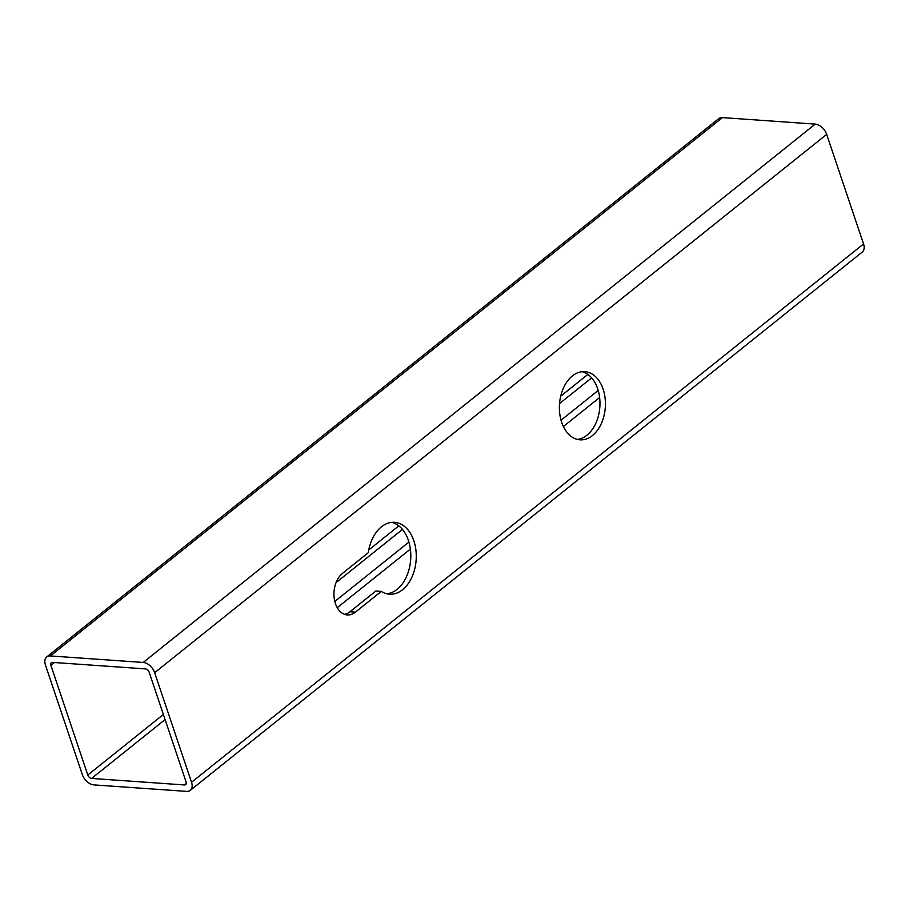 <?xml version="1.0" encoding="UTF-8"?>
<svg xmlns="http://www.w3.org/2000/svg" width="909" height="909" viewBox="0 0 909 909"><rect width="100%" height="100%" fill="white"/><g stroke="black" fill="none" stroke-linecap="round" stroke-linejoin="round"><path stroke-width="1.36" d="M381.428 526.845A36.019 24.191 94 0 0 368.281 552.717L342.375 573.477A22.168 14.885 94 0 0 334.171 597.872A22.168 14.885 94 0 0 347.34 614.927A22.168 14.885 94 0 0 355.396 612.155L381.303 591.407A36.019 24.191 94 0 0 389.484 594.202A36.019 24.191 94 0 0 402.585 589.702A36.019 24.191 94 0 0 415.913 550.059A36.019 24.191 94 0 0 394.529 522.334A36.019 24.191 94 0 0 381.428 526.845M391.779 522.38A36.019 24.191 -86 0 1 410.652 551.672A36.019 24.191 -86 0 1 397.119 589.316A36.019 24.191 -86 0 1 386.768 593.782M572.375 375.928A34.167 22.952 94 0 0 559.728 413.538A34.167 22.952 94 0 0 580.022 439.831A34.167 22.952 94 0 0 592.441 435.559A34.167 22.952 94 0 0 605.087 397.949A34.167 22.952 94 0 0 584.805 371.656A34.167 22.952 94 0 0 572.375 375.928M582.055 371.701A34.167 22.952 -86 0 1 599.826 399.562A34.167 22.952 -86 0 1 586.987 435.172A34.167 22.952 -86 0 1 577.306 439.399M143.213 662.445A11.078 6.977 51.3 0 1 154.655 672.694L191.538 782.297A11.078 6.977 51.3 0 1 190.276 790.375A11.078 6.977 51.3 0 1 186.606 791.387L93.775 784.887A11.078 6.977 51.3 0 1 82.333 774.638L45.45 665.036A11.078 6.977 51.3 0 1 46.711 656.957A11.078 6.977 51.3 0 1 50.381 655.946L143.213 662.445L815.225 124.113A11.078 6.977 51.3 0 1 826.667 134.362L863.55 243.964A11.078 6.977 51.3 0 1 862.289 252.043L190.276 790.375M337.262 607.666L410.379 549.104M563.387 426.537L599.622 397.506M46.711 656.957L718.724 118.624A11.078 6.977 51.3 0 1 722.394 117.613L815.225 124.113M186.072 781.91A3.693 2.329 51.3 0 1 185.652 784.603A3.693 2.329 51.3 0 1 184.436 784.944L91.604 778.434A3.693 2.329 51.3 0 1 87.798 775.025L50.915 665.422A3.693 2.329 51.3 0 1 51.336 662.729A3.693 2.329 51.3 0 1 52.552 662.388L145.372 668.899A3.693 2.329 51.3 0 1 149.19 672.308L186.072 781.91M381.303 591.407L375.837 591.02L349.931 611.768A22.168 14.885 -86 0 1 344.636 614.359M334.819 601.44L408.914 542.082M561.046 420.219L598.202 390.461M826.667 134.362L154.655 672.694M863.55 243.964L191.538 782.297M722.394 117.613L50.381 655.946M186.254 783.478L184.436 784.944M54.517 662.525L50.915 665.422M587.862 374.428L560.717 396.176M398.812 525.868L368.759 549.956M163.381 714.474L87.798 775.025M591.634 377.883L559.558 403.573M402.46 529.424L336.035 582.635M165.097 719.564L91.604 778.434M349.931 611.768L355.396 612.155"/></g></svg>
